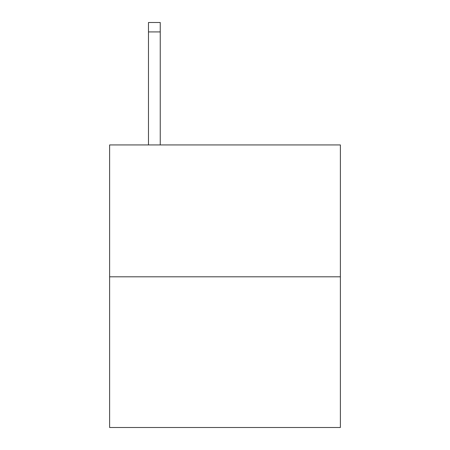 <?xml version="1.0" encoding="UTF-8"?>
<svg xmlns="http://www.w3.org/2000/svg" width="450" height="450" viewBox="0 0 450 450"><rect width="100%" height="100%" fill="white"/><g stroke="black" fill="none" stroke-linecap="round" stroke-linejoin="round"><path stroke-width="0.67" d="M340.38 276.801L340.38 144.939L109.62 144.939L109.62 427.5L340.38 427.5L340.38 276.801L109.62 276.801M160.245 144.939L160.245 31.916L148.472 31.916L148.472 22.5L160.245 22.5L160.245 31.916M148.472 144.939L148.472 31.916"/></g></svg>
